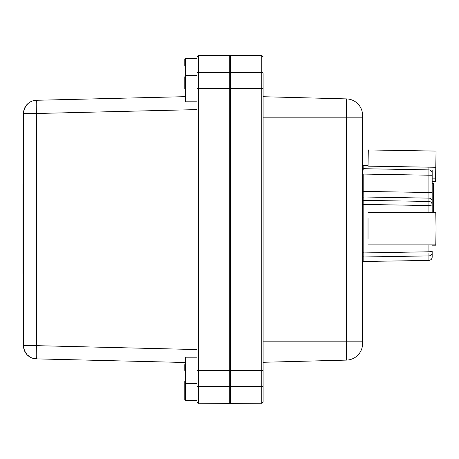 <?xml version="1.0" encoding="UTF-8"?>
<svg xmlns="http://www.w3.org/2000/svg" width="459" height="459" viewBox="0 0 459 459"><rect width="100%" height="100%" fill="white"/><g stroke="black" fill="none" stroke-linecap="round" stroke-linejoin="round"><path stroke-width="0.69" d="M435.775 167.283L436.05 151.086L368.302 149.944L368.032 166.141L435.775 167.283L435.591 178.184L432.177 178.126M435.539 181.489L432.177 181.437L435.539 181.489L435.591 178.184M435.775 245.198L432.177 245.198L435.775 245.198L436.05 228.048M368.032 218.174L368.032 239.162M368.032 244.865L435.775 244.865L436.05 228.668L435.775 212.477L368.032 212.477M432.177 170.559L432.177 212.477M362.771 252.662L362.771 204.685L362.771 260.465L362.771 252.662L363.803 252.938L428.913 251.779A3.322 0.872 180 0 0 432.177 250.907L432.177 257.029A3.322 3.322 180 0 1 428.913 260.345L428.924 253.357M362.771 260.465L362.771 260.465A1.016 1.016 0 0 0 363.803 261.481L428.913 260.419L363.803 261.481L363.803 204.41L428.913 205.563L428.924 201.782M362.771 204.685L362.771 166.428L362.771 191.414L363.786 191.414L363.803 196.991L363.803 204.41L362.771 204.685M432.177 201.449A3.322 3.322 180 0 0 428.913 198.127L363.803 196.991A1.016 1.016 0 0 0 362.771 198.007L362.771 201.369A1.016 1.016 180 0 1 363.803 200.353L428.913 201.455L428.913 167.168M433.336 212.477L433.336 183.571L432.177 183.571M433.336 205.053L432.177 205.053M433.336 244.865L433.336 245.198L432.177 245.198M368.015 238.588L368.015 218.759M368.015 166.038L368.026 165.481L363.803 165.412L363.798 170.157M432.177 175.258L363.786 174.081L363.786 191.414L432.177 192.55M336.567 360.361L263.105 362.283L346.493 360.103L346.493 98.897L263.105 96.717M263.105 383.655L263.105 401.877A1.32 1.32 180 0 1 261.779 403.191L261.779 55.809L230.384 55.809L230.384 403.398L261.779 403.191L230.384 403.191L230.051 402.864L230.051 55.929L230.051 403.071L229.718 403.191L229.718 55.602L198.322 55.602L198.322 72.379L229.718 72.379L230.051 72.711L230.384 72.379L261.779 72.379A1.32 1.32 180 0 1 263.105 73.698L263.105 401.877M229.718 55.602L230.051 55.929L230.384 55.602L230.051 56.136L229.718 55.809L198.322 55.809A1.32 1.32 0 0 0 196.997 57.123L196.997 73.698A1.32 1.32 0 0 1 198.322 72.379L198.322 88.57L263.105 88.57M362.587 115.421A16.524 16.524 0 0 0 346.493 98.897A16.524 16.524 0 0 1 362.587 115.421L362.587 343.579A16.524 16.524 0 0 1 346.493 360.103M22.95 219.815L22.95 208.013M23.478 274.258A1.497 1.497 0 0 1 22.95 273.116L22.95 184.231A1.497 1.497 0 0 1 23.478 183.089M196.997 101.8L185.597 101.8L185.597 75.362L196.997 75.362L196.997 71.679M196.997 88.57L198.322 88.57L198.322 403.191A1.32 1.32 180 0 1 196.997 401.877L196.997 73.698M196.997 401.877L196.997 370.43L263.105 370.43M23.478 113.499L23.478 345.656L36.376 345.656L36.376 113.499L23.478 113.499L24.029 109.724L25.641 106.258L28.171 103.395L30.271 101.95L32.612 100.928L36.376 100.286L184.77 96.677L36.376 100.286L36.244 104.159L36.376 100.286A13.219 13.219 0 0 0 23.478 113.499L24.453 108.519L27.236 104.268M29.187 356.534A13.219 13.219 0 0 1 27.236 354.893A13.219 13.219 0 0 0 36.376 358.875L36.244 355.002L36.376 358.875L31.419 357.779L27.236 354.893L24.453 350.642L23.478 345.656A13.219 13.219 0 0 0 27.236 354.893L24.453 350.642L23.478 345.656A13.219 13.219 0 0 0 23.541 346.935M36.376 100.286A13.219 13.219 0 0 0 35.102 100.378L35.096 100.378M23.541 346.924L24.459 350.647L23.541 346.924M36.376 358.875L184.77 362.478M229.718 403.398L198.322 403.191L229.718 403.398L230.051 403.071L230.384 403.398M184.77 88.581L184.77 77.468M184.77 370.413L184.77 364.63M184.77 381.527L184.77 393.093M184.77 387.31L184.77 399.703L185.597 400.529L185.597 357.194L184.77 358.02M184.77 65.895L184.77 59.286L184.77 65.895M432.177 252.57A3.322 3.322 180 0 1 428.913 255.892L363.803 256.994A1.016 1.016 0 0 1 362.771 255.979M428.913 212.477L428.913 205.563A3.322 0.872 0 0 1 432.177 206.435M362.771 169.687A1.016 0.981 180 0 1 363.803 168.705L428.913 169.893A3.322 3.196 180 0 1 432.177 173.089M363.786 174.081L362.771 174.081M363.803 196.991A1.016 1.016 180 0 0 362.771 198.007M428.913 251.779L428.913 244.865M432.177 204.777A3.322 3.322 180 0 0 428.913 201.455M263.105 341.175L362.587 341.175M263.105 117.825L362.587 117.825M196.997 385.302A1.32 1.32 180 0 0 198.322 386.621L229.718 386.621L230.051 386.289L230.384 386.621L261.779 386.621A1.32 1.32 180 0 0 263.105 385.302M263.105 57.123A1.32 1.32 180 0 0 261.779 55.809L263.105 56.922M196.997 109.598L36.376 113.499L36.244 104.159M36.244 355.002L36.376 345.656L196.997 349.563M184.77 76.188L185.597 75.362L185.597 58.459L184.77 59.286M363.803 165.412L362.771 166.428M363.803 261.555L362.771 260.54M428.913 260.419C430.898 260.196 431.988 259.088 432.177 257.092M230.384 55.602L261.779 55.602M261.779 403.398L263.105 402.078M362.581 127.074L362.587 127.447M362.581 331.926L362.587 331.553M198.322 403.398L196.997 402.078M198.322 55.602L196.997 56.922M185.597 101.8L184.77 100.974M196.997 383.632L185.597 383.632L184.77 382.806M196.997 357.194L185.597 357.194M196.997 400.529L185.597 400.529M196.997 58.459L185.597 58.459"/></g></svg>
